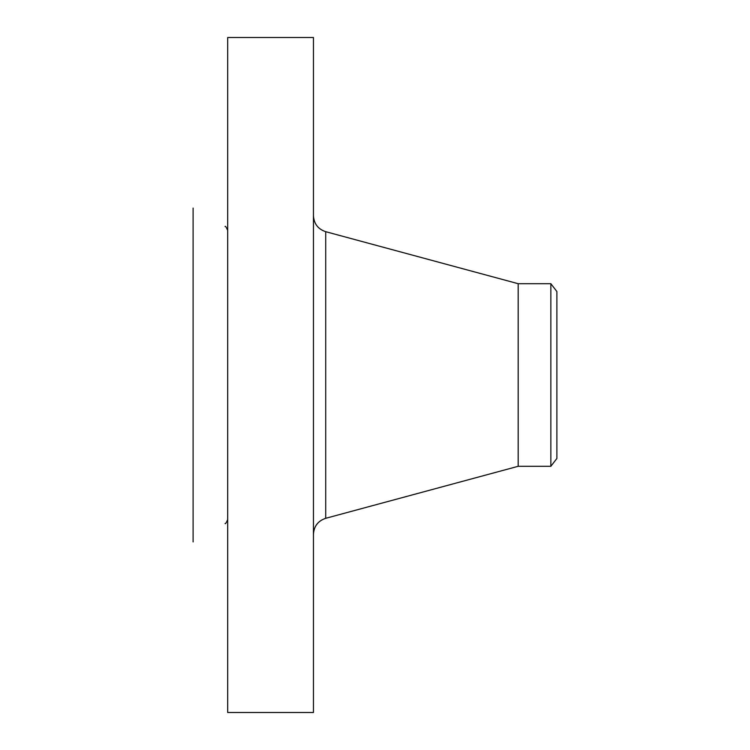 <?xml version="1.0" encoding="UTF-8"?>
<svg xmlns="http://www.w3.org/2000/svg" width="750" height="750" viewBox="0 0 750 750"><rect width="100%" height="100%" fill="white"/><g stroke="black" fill="none" stroke-linecap="round" stroke-linejoin="round"><path stroke-width="1.12" d="M227.691 712.5L227.691 37.5L313.444 37.5L313.444 712.5L227.691 712.5M550.866 466.294L550.866 283.706L556.894 291.562L556.894 458.438L550.866 466.294L518.194 466.294L518.194 283.706L325.716 231.694C318.028 229.116 313.941 223.772 313.444 215.672M193.106 541.903L193.106 208.097M518.194 466.294L325.716 518.306L325.716 231.694M325.716 518.306C318.028 520.884 313.941 526.228 313.444 534.328M550.866 283.706L518.194 283.706M225.075 226.463C225.403 225.816 226.275 227.137 227.691 230.409M225.075 523.538C225.403 524.184 226.275 522.863 227.691 519.591"/></g></svg>
